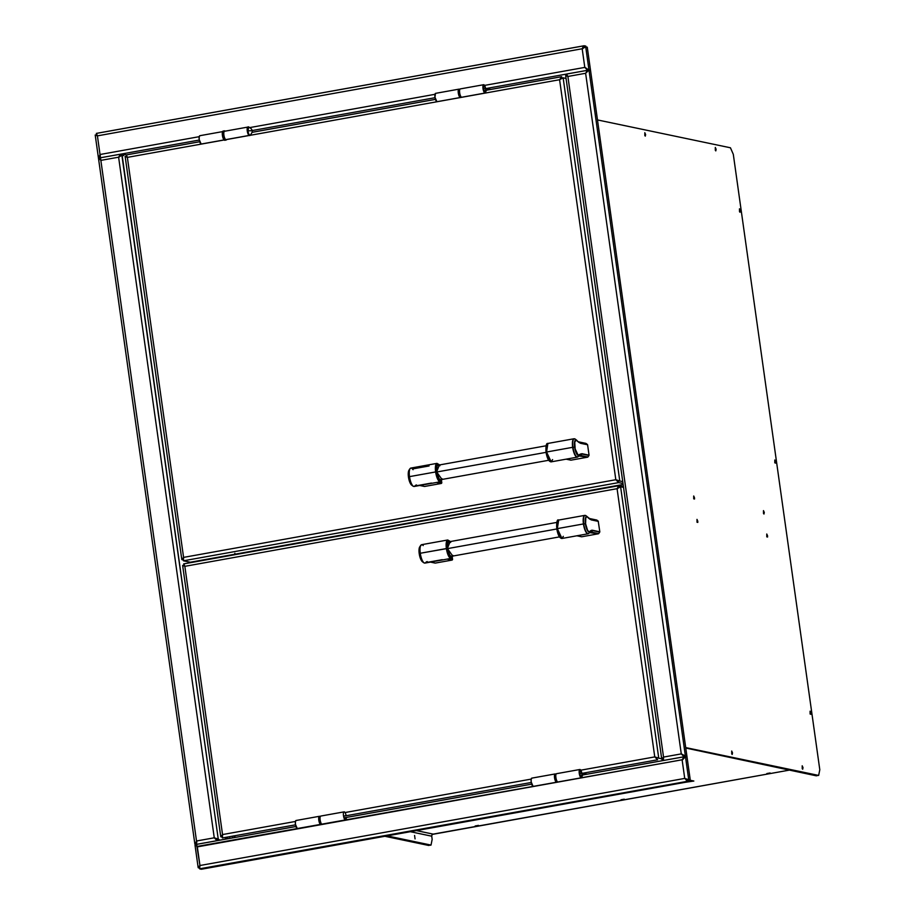 <?xml version="1.0" encoding="UTF-8"?>
<svg xmlns="http://www.w3.org/2000/svg" width="915" height="915" viewBox="0 0 915 915"><rect width="100%" height="100%" fill="white"/><g stroke="black" fill="none" stroke-linecap="round" stroke-linejoin="round"><path stroke-width="1.37" d="M817.53 775.634L685.701 747.589L818.65 775.428L685.758 748.035L816.409 775.84M432.532 834.366L789.222 770.144L433.15 834.114A1.796 1.693 -78.2 0 0 431.72 836.184L432.04 834.846M432.166 839.364L431.72 836.184L432.166 839.364L431.022 845.083L429.901 845.277L385.981 836.081L429.901 845.277M387.102 835.875L431.022 845.083L387.102 835.875M410.332 831.701L431.72 836.184L410.332 831.701M415.055 838.883L414.575 835.452L415.055 838.883M416.416 830.614L433.15 834.114L416.416 830.614M687.302 781.136L691.1 780.449L693.845 781.033L685.163 782.325M669.814 785.081L661.808 786.523M646.47 789.279L638.453 790.72M623.115 793.477L615.109 794.918M599.76 797.674L591.753 799.104M576.416 801.86L568.398 803.301M553.06 806.058L545.054 807.499M529.705 810.255L521.699 811.697M475.182 825.971L478.454 825.387L475.182 825.971M621.011 799.767L624.27 799.184L621.011 799.767M766.827 773.564L770.098 772.981L766.827 773.564M730.445 147.784L597.495 119.934L730.445 147.784L733.304 154.326L819.794 769.721L733.304 154.326L730.445 147.784M818.65 775.428L819.794 769.721L818.65 775.428M739.869 209.226L740.258 211.96M775.177 460.417L775.565 463.139M810.473 711.596L810.862 714.329M767.571 535.835L766.77 534.005L766.781 536.853L767.582 537.014L767.571 535.835M764.288 512.446L763.476 510.616L763.499 513.464L763.968 514.047L764.288 512.446M697.79 521.218L696.99 519.388L697.013 522.236L697.802 522.408L697.79 521.218M694.508 497.829L693.707 495.999L693.719 498.847L694.519 499.018L694.508 497.829M645.613 134.528L644.812 132.698L644.823 135.546L645.292 136.129L645.613 134.528M716.113 149.294L715.301 147.464L715.324 150.312L715.793 150.895L716.113 149.294M740.292 210.644L739.48 208.803L739.503 211.651L739.972 212.246L740.292 210.644M775.588 461.823L774.788 459.993L774.799 462.841L775.6 463.001L775.588 461.823M810.896 713.002L810.084 711.172L810.107 714.02L810.896 714.18L810.896 713.002M803.015 767.639L802.203 765.798L802.226 768.646L802.695 769.229L803.015 767.639M732.515 752.873L731.714 751.032L731.726 753.88L732.194 754.463L732.515 752.873M384.86 836.276L428.78 845.483L384.86 836.276M234.858 553.266L234.869 554.444L234.08 554.284M567.048 75.167L567.391 75.751M681.915 754.177L685.461 756.533L588.974 70.032L590.518 70.364L687.005 756.854L681.275 753.891L663.535 757.082L567.883 76.471L585.623 73.28L588.974 70.032L585.623 73.28L681.275 753.891L663.535 757.082L663.043 759.324L663.398 760.502L663.535 757.082L567.883 76.471L566.82 74.687L567.883 76.471L585.623 73.28L587.624 70.283L566.911 74.001L566.82 74.687M566.831 73.989L587.624 70.283L587.453 69.105L585.188 67.481L587.853 70.238L586.755 72.296L587.853 70.238L588.974 70.032L587.853 70.238L585.188 67.481L587.453 69.105M583.438 47.843L585.726 46.871L587.27 47.191L590.518 70.364L588.974 70.032L585.726 46.871L587.27 47.191L690.265 780.026L687.6 779.9L690.265 780.026L688.721 779.706L588.974 70.032L584.799 67.401L484.55 85.404L584.799 67.401L588.974 70.032L585.726 46.871L582.18 48.758L583.244 46.551L585.794 46.07L583.976 45.796M684.317 756.819L681.275 753.891L684.1 756.774L683.94 755.596L681.664 753.971L684.34 756.739L685.461 756.533L682.11 759.782L684.729 778.413L199.95 865.51L199.63 868.804L687.623 781.284L689.167 781.604L201.357 869.25L199.813 868.93L687.623 781.284L684.729 778.413L199.95 865.51L197.343 846.878L194.849 843.962L98.362 157.46M585.623 73.28L681.275 753.891M661.751 759.141L663.535 757.082M565.813 75.579L566.911 75.808M567.883 76.471L565.676 75.59M661.922 759.381L663.043 759.61M568.261 76.551L567.106 75.419M662.929 758.993L663.409 757.894M566.957 76.128L566.934 75.385M681.664 753.971L684.34 756.739L685.461 756.533L682.11 759.782L684.1 756.774L682.11 759.782L684.729 778.413L688.721 779.706L685.461 756.533L687.005 756.854L690.265 780.026L687.6 779.9L685.106 778.493L688.995 780.426L686.868 780.815M584.868 47.02L584.228 46.962M96.555 134.562L97.162 135.386M582.569 48.85L584.41 46.928L582.844 47.203L584.33 46.928M585.44 67.676L587.624 70.283L584.799 67.401L582.18 48.758L584.799 67.401M97.791 135.946L96.624 134.802L95.343 134.974M219.897 840.164L218.25 839.089L121.878 155.298L118.607 157.197L214.259 837.808L217.152 840.679L214.259 837.808L196.508 840.988L195.089 844.637L196.508 840.988L100.856 160.377L98.603 158.146L100.032 154.498L98.603 158.146L99.724 157.94L99.541 156.637L99.987 157.998L99.552 157.3M99.792 156.728L100.032 154.498L199.207 136.678L100.032 154.498L97.413 135.866L95.606 135.18M583.244 46.551L584.25 45.75L96.441 133.396L97.413 135.866L582.18 48.758L97.413 135.866L100.856 160.377L98.603 158.146L99.724 157.94L100.41 154.578L99.872 158.993L99.724 157.94L101.245 160.457L99.712 158.478M434.957 94.314L249.909 127.562L434.957 94.314M214.259 837.808L196.508 840.988L100.856 160.377L118.607 157.197L120.403 154.212L199.287 140.052L120.666 154.178L118.607 157.197L214.259 837.808L218.25 839.089L122.141 155.298L123.685 155.619L123.502 154.269L126.419 154.887M251.934 130.593L435.037 97.699L251.934 130.593M458.381 93.502L459.742 93.261L458.381 93.502M490.829 89.407L485.876 88.538L485.385 92.289L484.515 92.323L483.246 89.041L485.831 88.572L483.246 89.03L483.703 85.209L485.636 88.481L483.543 84.74L483.154 89.418L484.973 93.056L461.618 97.253A4.243 1.304 79.8 0 0 461.778 97.253A4.243 1.304 79.8 0 0 461.938 97.196M486.368 88.469L566.774 74.023L486.368 88.469M122.507 155.378L122.381 154.475L123.559 154.715L120.746 154.761M587.647 70.878L586.355 71.107M232.216 836.207L232.456 837.9L232.216 836.207M198.166 867.603L195.009 845.14L196.21 844.442L196.027 843.127L196.451 844.488L196.897 841.068L196.027 843.802M217.152 840.679L216.981 839.501L214.648 837.888L218.674 839.615L218.776 840.359M295.934 826.519L196.439 844.396L196.508 840.988L196.359 843.081M121.192 155.539L119.545 156.614M122.381 154.475L123.559 154.715M229.631 836.676L229.871 838.369M99.952 157.849L120.666 154.178L120.837 155.356L118.984 157.277M100.856 160.377L118.607 157.197M686.319 780.312L687.451 780.106L686.319 780.312M234.332 837.568L235.247 835.658L234.332 837.568M234.789 835.75L233.863 837.648M199.367 867.5L198.166 867.5L199.95 865.51L196.782 845.609M198.338 867.809L199.459 868.038L198.338 867.809M196.199 844.98L197.72 846.958L196.21 844.442L195.089 844.637L197.343 846.878L682.11 759.782L197.137 846.444M683.665 756.854L582.443 775.039M587.075 774.193L582.512 773.232L581.929 775.108L579.904 775.497M556.389 779.729L555.039 779.969M343.983 817.861L531.672 784.144L343.983 817.884M320.639 822.082L319.289 822.322L320.627 822.059M582.478 775.016L683.871 756.796L684.271 757.952L682.487 759.862L684.271 757.952M683.242 758.787L684.34 756.739L683.242 758.787M196.633 845.083L196.451 844.431M196.21 844.442L196.348 845.483L196.21 844.442M199.344 867.351L199.63 866.654M459.181 96.212L460.542 95.961M435.483 93.376L434.957 97.242L436.913 101.691A4.243 1.304 79.8 0 0 437.073 101.691A4.243 1.304 79.8 0 0 437.221 101.634L436.913 101.691A4.243 1.304 79.8 0 1 435.002 97.493A4.243 1.304 79.8 0 1 435.574 93.353A4.243 1.304 79.8 0 1 435.734 93.353M460.988 96.75A4.243 1.304 -100.2 0 1 460.428 97.493A4.243 1.304 -100.2 0 1 460.256 97.493A4.243 1.304 -100.2 0 1 458.346 93.296A4.243 1.304 -100.2 0 1 458.93 89.155A4.243 1.304 -100.2 0 1 459.09 89.155L459.09 89.155A4.243 1.304 -100.2 0 1 459.719 89.659M459.719 93.136L458.369 93.387M224.049 139.938L201.163 144.044A4.243 1.304 79.8 0 0 201.323 144.055A4.243 1.304 79.8 0 0 201.472 143.987L224.049 139.938M199.985 135.717A4.243 1.304 79.8 0 0 199.825 135.706A4.243 1.304 79.8 0 0 199.253 139.858A4.243 1.304 79.8 0 0 201.163 144.044L199.207 139.595L199.196 136.735L199.985 135.717M555.428 780.987L556.778 780.747M533.148 786.477A4.243 1.304 79.8 0 0 533.319 786.477A4.243 1.304 79.8 0 0 533.468 786.42L533.148 786.477A4.243 1.304 79.8 0 1 531.238 782.279A4.243 1.304 79.8 0 1 531.809 778.127A4.243 1.304 79.8 0 1 531.981 778.139L531.18 779.157L531.203 782.016L533.148 786.477M557.224 781.524A4.243 1.304 -100.2 0 1 556.663 782.279A4.243 1.304 -100.2 0 1 556.503 782.279A4.243 1.304 -100.2 0 1 554.593 778.082A4.243 1.304 -100.2 0 1 555.165 773.941A4.243 1.304 -100.2 0 1 555.325 773.941L555.325 773.941A4.243 1.304 -100.2 0 1 555.954 774.445M555.954 777.922L554.604 778.162M319.678 823.351L321.028 823.1M296.06 820.492A4.243 1.304 79.8 0 1 296.231 820.492L295.431 821.51L295.454 824.369L297.398 828.83A4.243 1.304 79.8 0 0 297.569 828.83A4.243 1.304 79.8 0 0 297.718 828.773L297.398 828.83A4.243 1.304 79.8 0 1 295.488 824.632A4.243 1.304 79.8 0 1 296.06 820.492L319.415 816.294A4.243 1.304 -100.2 0 1 319.575 816.294L319.575 816.294A4.243 1.304 -100.2 0 1 320.204 816.798M321.474 823.889A4.243 1.304 -100.2 0 1 320.913 824.632A4.243 1.304 -100.2 0 1 320.753 824.632A4.243 1.304 -100.2 0 1 318.843 820.435A4.243 1.304 -100.2 0 1 319.415 816.294M320.204 820.275L318.855 820.526M623.424 486.563L619.135 485.659L619.306 486.837L617.453 488.759M618.872 485.705L183.869 563.869L184.841 566.328L617.076 488.679L619.135 485.659M183.652 563.995L184.841 566.328L182.645 565.447L184.475 565.802M661.694 758.798L658.754 758.192L620.61 486.78L617.076 488.679L618.689 485.831M222.208 835.715L222.048 836.653L220.927 836.859L222.539 834.56L295.442 821.453L222.539 834.56L184.841 566.328L617.076 488.679L654.763 756.899L658.754 758.192L620.61 486.78L623.55 487.398M582.615 773.255L657.656 759.77L654.763 756.899L658.754 758.192L655.151 756.98M222.036 837.088L220.755 836.619L222.539 834.56L222.402 837.968L295.522 824.838M318.877 820.641L320.227 820.4M343.571 816.203L531.272 782.474M554.627 778.276L555.977 778.036M580.339 776.515L581.871 776.24L580.75 777.098L579.481 773.815L582.066 773.347M654.763 756.899L580.785 770.19L654.763 756.899L617.076 488.679M531.192 779.1L345.035 812.543L531.192 779.1M224.484 837.602L227.789 838.289L227.618 837.031M222.539 834.56L184.841 566.328M556.686 773.701A4.243 1.304 79.8 0 0 556.526 773.69A4.243 1.304 79.8 0 0 555.943 777.842A4.243 1.304 79.8 0 0 557.853 782.028L581.528 777.784L582.077 776.195A4.243 1.304 -100.2 0 1 581.368 777.842A4.243 1.304 -100.2 0 1 581.208 777.842L557.853 782.028A4.243 1.304 79.8 0 0 558.024 782.039A4.243 1.304 79.8 0 0 558.173 781.97M581.208 777.842A4.243 1.304 -100.2 0 1 579.298 773.644A4.243 1.304 -100.2 0 1 579.87 769.492A4.243 1.304 -100.2 0 1 580.03 769.504L579.241 770.521L579.252 773.381L581.208 777.842M581.871 773.267L580.03 769.504A4.243 1.304 -100.2 0 1 581.871 773.267L579.458 773.701M582.077 776.195L582.798 774.959M579.904 775.474L581.929 775.108L581.871 776.286M579.481 773.815L579.95 769.995L581.723 773.312M344.383 818.914L346.328 818.559A4.243 1.304 -100.2 0 1 345.618 820.195A4.243 1.304 -100.2 0 1 345.458 820.195L322.103 824.392A4.243 1.304 79.8 0 0 322.263 824.392A4.243 1.304 79.8 0 0 322.423 824.335M320.936 816.054A4.243 1.304 79.8 0 0 320.765 816.054A4.243 1.304 79.8 0 0 320.193 820.195A4.243 1.304 79.8 0 0 322.103 824.392L345.458 820.195A4.243 1.304 -100.2 0 1 343.537 815.997A4.243 1.304 -100.2 0 1 344.12 811.857A4.243 1.304 -100.2 0 1 344.28 811.857L344.28 811.857A4.243 1.304 -100.2 0 1 346.122 815.62L343.56 816.089M199.699 141.745L126.396 154.91L127.368 157.38L224.106 139.995L127.368 157.38L125.298 156.488L126.419 156.293L127.745 157.46M622.738 481.633L619.798 481.016L563.137 77.821L559.591 79.719L226.6 139.549L559.591 79.719L561.661 76.7L486.208 90.265M483.658 90.699L485.693 90.333L483.669 90.722M460.154 94.943L458.792 95.183L460.142 94.92M435.449 99.38L251.934 132.355M623.138 484.47L190.309 562.233L183.446 560.803L618.712 482.594L623.001 483.497M563.137 77.821L559.591 79.719L615.818 479.723L619.798 481.016L563.137 77.821L566.065 78.438M560.861 78.793L562.462 77.947M559.591 79.719L615.818 479.723L619.798 481.016L616.195 479.803L618.54 481.416L618.712 482.594L615.818 479.723L183.583 557.384L183.446 560.803L618.712 482.594L615.818 479.723L183.583 557.384L183.446 560.803M183.252 558.539L183.092 559.477L181.971 559.683L183.08 559.911L181.971 559.683L183.583 557.384L127.368 157.38L125.161 156.499M183.092 559.477L181.799 559.442L183.583 557.384L127.368 157.38M460.439 88.915A4.243 1.304 79.8 0 0 460.279 88.915A4.243 1.304 79.8 0 0 459.707 93.056A4.243 1.304 79.8 0 0 461.618 97.253L485.282 92.998L485.842 91.42A4.243 1.304 -100.2 0 1 485.133 93.056A4.243 1.304 -100.2 0 1 484.973 93.056A4.243 1.304 -100.2 0 1 483.051 88.858A4.243 1.304 -100.2 0 1 483.635 84.718A4.243 1.304 -100.2 0 1 483.795 84.718A4.243 1.304 -100.2 0 1 485.636 88.481M484.104 91.729L485.636 91.454M485.842 91.42L486.551 90.173M485.476 88.515L483.223 88.915M249.555 135.34A4.243 1.304 -100.2 0 1 249.383 135.42A4.243 1.304 -100.2 0 1 249.212 135.42L225.868 139.606A4.243 1.304 79.8 0 0 226.028 139.618A4.243 1.304 79.8 0 0 226.177 139.549M224.69 131.28A4.243 1.304 79.8 0 0 224.53 131.268A4.243 1.304 79.8 0 0 223.946 135.42A4.243 1.304 79.8 0 0 225.868 139.606L249.212 135.42A4.243 1.304 -100.2 0 1 247.302 131.222A4.243 1.304 -100.2 0 1 247.874 127.071A4.243 1.304 -100.2 0 1 248.045 127.082L248.045 127.082A4.243 1.304 -100.2 0 1 248.079 127.082M250.172 135.203A4.186 1.281 -100.2 0 1 247.954 130.845L247.427 130.994A3.74 1.144 79.8 0 0 249.383 134.894M251.717 130.696L247.954 130.845L251.717 130.696M247.393 130.982C247.256 127.608 247.713 126.281 248.777 127.025L247.954 130.845A4.186 1.281 79.8 0 0 250.241 135.157C252.083 132.789 252.654 131.348 251.968 130.822C252.277 129.69 251.213 128.42 248.777 127.025A4.186 1.281 -100.2 0 0 247.954 130.845L247.393 130.982C248.468 134.928 249.418 136.324 250.241 135.157M248.068 127.562A3.74 1.144 79.8 0 0 247.347 130.25M226.623 139.503A4.678 1.441 -100.2 0 1 226.108 140.041A4.678 1.441 -100.2 0 1 224.347 137.605A4.678 1.441 -100.2 0 1 223.66 132.664L222.311 132.904A4.678 1.441 79.8 0 0 222.986 137.856A4.678 1.441 79.8 0 0 224.747 140.281L226.108 140.041M224.45 130.845L223.1 131.085A4.678 1.441 79.8 0 0 222.311 132.904L223.66 132.664A4.678 1.441 -100.2 0 1 224.45 130.845A4.678 1.441 -100.2 0 1 225.124 131.165M546.049 452.353L436.958 471.957L546.049 452.353M411.498 484.984A7.903 2.425 -100.2 0 1 408.467 477.001A7.903 2.425 79.8 0 0 411.567 485.041C408.502 480.524 407.621 475.617 408.925 470.31A7.903 2.425 79.8 0 0 408.467 477.001L409.291 476.692A9.23 2.837 -100.2 0 1 409.817 468.869L410.869 468.068A9.344 2.871 79.8 0 0 409.508 476.635A9.344 2.871 79.8 0 0 414.175 486.471L440.287 481.782A9.344 2.871 -100.2 0 1 435.632 471.946L409.508 476.635L435.632 471.946L440.287 481.782L442.117 479.426M442.002 479.449L436.615 471.865L435.632 471.946L436.615 471.865L437.221 464.431L438.743 464.294L439.921 465.758M419.733 485.476L424.526 486.471L441.156 483.486L436.363 482.479L441.156 483.486A0.778 0.732 -78.2 0 0 441.773 482.594L439.006 482.011L441.773 482.594L441.533 480.878M429.066 465.975L412.436 468.96A23.378 7.183 79.8 0 0 413.077 469.692M442.151 478.808L441.064 480.821L439.406 480.009L436.89 473.524L436.615 471.865L439.394 464.957M438.823 465.3L437.484 465.426L436.924 466.867L436.947 471.934L438.891 478.305L439.909 479.586L441.247 479.46M410.869 468.068L436.981 463.367L435.632 471.946A9.344 2.871 -100.2 0 1 436.981 463.367L439.509 464.934M412.436 468.96A9.344 2.871 -100.2 0 0 410.778 468.08A9.344 2.871 -100.2 0 0 409.508 476.635A9.344 2.871 -100.2 0 0 414.095 486.483A9.344 2.871 -100.2 0 0 414.838 486.037A23.378 7.183 79.8 0 1 416.497 484.961A23.378 7.183 79.8 0 0 414.838 486.037L431.468 483.051M409.794 468.915A9.23 2.837 79.8 0 0 409.291 476.692A9.23 2.837 79.8 0 0 412.825 486.014M411.567 485.041L412.905 486.082A9.23 2.837 -100.2 0 1 409.291 476.692L408.467 477.001A7.903 2.425 -100.2 0 1 408.902 470.344M408.273 473.089A7.629 2.345 79.8 0 0 409.989 482.663M573.934 438.765A9.344 2.871 79.8 0 0 572.664 447.321A9.344 2.871 -100.2 0 1 574.025 438.754L547.902 443.443A9.344 2.871 79.8 0 0 546.552 452.021L572.664 447.321A9.344 2.871 79.8 0 0 577.251 457.168M546.827 444.599L546.552 452.021L547.902 443.443C546.312 442.974 545.683 445.88 546.026 452.182L547.719 458.324M552.603 459.582L551.207 461.846L546.552 452.021L572.664 447.321A9.344 2.871 -100.2 0 0 577.331 457.157L579.138 455.098A24.819 7.629 -100.2 0 1 581.86 453.977L580.796 455.51A23.481 7.217 79.8 0 0 578.223 456.574L578.223 456.574A9.23 2.837 -100.2 0 1 572.962 447.286L574.631 447.149L572.962 447.286A9.23 2.837 79.8 0 0 578.223 456.574L579.138 455.098A7.903 2.425 -100.2 0 1 574.631 447.149A7.903 2.425 -100.2 0 1 576.633 440.184A7.903 2.425 -100.2 0 1 577.113 440.664L576.13 439.921L577.113 440.664A24.819 7.629 -100.2 0 0 578.623 442.174A24.819 7.629 -100.2 0 0 580.316 443.032L575.97 440.149L574.757 442.265L575.158 448.979L578.074 455.064L581.929 453.691L589.054 455.178L587.59 444.77L580.465 443.283L587.441 444.518L580.316 443.032L578.886 441.945L585.875 443.375L578.875 441.934M570.537 460.039A0.778 0.732 -78.2 0 0 571.052 460.154L566.259 459.147L571.052 460.154L587.682 457.157L580.796 455.51L581.86 453.977L588.986 455.464L587.922 456.997L580.796 455.51L587.682 457.157L578.818 455.979L580.556 455.67A23.378 7.183 -100.2 0 0 579.653 455.647A23.378 7.183 -100.2 0 0 578.863 455.956M574.025 438.754L575.295 439.143A9.23 2.837 79.8 0 0 572.962 447.286A9.23 2.837 -100.2 0 1 575.215 439.086M578.623 441.876L586.012 443.432L587.441 444.518L580.316 443.032L578.886 441.945A23.481 7.217 79.8 0 1 577.937 441.568M546.678 444.77L545.889 450.569M548.279 459.467L549.446 460.931M546.552 452.021L546.026 452.17C547.113 458.484 548.84 461.709 551.207 461.846A9.344 2.871 79.8 0 1 546.552 452.021M546.072 452.204L549.801 461.137M556.823 528.973L447.721 548.577L556.823 528.973M442.242 559.671L425.601 562.656A23.378 7.183 79.8 0 1 427.259 561.581A23.378 7.183 79.8 0 0 425.601 562.656A9.344 2.871 -100.2 0 1 424.857 563.102A9.344 2.871 -100.2 0 1 420.282 553.255A9.344 2.871 79.8 0 0 424.937 563.091L451.061 558.39A9.344 2.871 -100.2 0 1 446.394 548.565L420.282 553.255A9.344 2.871 -100.2 0 1 421.552 544.7A9.344 2.871 -100.2 0 1 423.199 545.58M452.765 556.068L447.378 548.485L446.394 548.565L451.061 558.39L452.136 557.235M451.884 556.229A7.503 2.31 -100.2 0 1 451.461 556.457A7.503 2.31 -100.2 0 1 447.721 548.554A7.503 2.31 -100.2 0 1 448.808 541.669A7.503 2.31 -100.2 0 1 449.276 541.737M424.937 563.091L423.668 562.702A9.23 2.837 -100.2 0 1 420.054 553.312A9.23 2.837 -100.2 0 1 420.58 545.489A9.23 2.837 79.8 0 0 420.054 553.312L419.242 553.621L420.054 553.312A9.23 2.837 79.8 0 0 423.588 562.622M450.283 541.554L447.755 539.987L446.394 548.565A9.344 2.871 -100.2 0 1 447.755 539.987L421.632 544.688L419.688 546.93A7.903 2.425 79.8 0 0 419.242 553.621A7.903 2.425 -100.2 0 1 419.665 546.964M419.036 549.709A7.629 2.345 79.8 0 0 420.763 559.282M422.261 561.604A7.903 2.425 -100.2 0 1 419.242 553.621A7.903 2.425 79.8 0 0 422.33 561.661C419.264 557.144 418.384 552.237 419.688 546.93M435.037 563.034L430.496 562.085L435.288 563.091L451.918 560.106L447.126 559.099L451.918 560.106A0.778 0.732 -78.2 0 0 452.548 559.202L449.768 558.63L452.548 559.202L452.307 557.487M452.925 555.428L451.838 557.441L450.18 556.629L447.378 548.485L447.984 541.051L449.517 540.914L450.683 542.378M449.585 541.92L447.927 542.641L447.721 548.554L449.654 554.925L451.175 556.446L452.021 556.08M421.632 544.688A9.344 2.871 79.8 0 0 420.282 553.255L447.378 548.485L450.157 541.577M584.708 515.385A9.344 2.871 79.8 0 0 583.438 523.94A9.344 2.871 -100.2 0 1 584.788 515.374L558.676 520.063A9.344 2.871 79.8 0 0 557.315 528.63L583.438 523.94A9.344 2.871 79.8 0 0 588.013 533.788M563.331 536.35L561.982 538.466L557.315 528.63L558.676 520.063C557.132 519.034 556.514 521.95 556.789 528.79L558.482 534.943M557.601 521.218L556.835 528.813L560.575 537.757M588.7 518.187A23.481 7.217 79.8 0 0 589.66 518.565L587.876 517.284A7.903 2.425 79.8 0 0 587.338 516.758A7.903 2.425 79.8 0 0 585.406 523.769A7.903 2.425 -100.2 0 1 587.396 516.803L586.058 515.763A9.23 2.837 79.8 0 0 583.724 523.906A9.23 2.837 79.8 0 0 588.986 533.193L589.9 531.718A7.903 2.425 -100.2 0 1 585.406 523.769L583.724 523.906L585.406 523.769A7.903 2.425 79.8 0 0 589.9 531.718L592.691 530.3L599.817 531.798L598.216 521.138L591.09 519.64A24.819 7.629 -100.2 0 1 589.386 518.794A24.819 7.629 -100.2 0 1 587.956 517.375M589.443 518.508L596.489 519.995M589.66 518.565L596.786 520.052L598.216 521.138L591.09 519.64L589.66 518.565M591.227 519.892L598.353 521.39L591.227 519.892M587.99 517.501L586.744 516.769L585.806 517.776L585.6 523.769L587.544 530.208L588.837 531.684L589.946 531.443A7.629 2.345 -100.2 0 1 585.6 523.769A7.629 2.345 -100.2 0 1 587.99 517.501M592.691 530.3A25.094 7.709 79.8 0 0 589.946 531.443L589.9 531.718A24.819 7.629 -100.2 0 1 592.623 530.597L599.817 531.798L592.691 530.3M598.685 533.617L591.559 532.13L592.623 530.597L599.748 532.084L598.685 533.617M591.559 532.13A23.481 7.217 79.8 0 0 588.986 533.193L589.9 531.718A24.819 7.629 -100.2 0 1 592.623 530.597L591.559 532.13M588.917 533.273L588.986 533.193A9.23 2.837 -100.2 0 1 583.724 523.906A9.23 2.837 -100.2 0 1 585.989 515.705M581.3 536.659A0.778 0.732 -78.2 0 0 581.814 536.762L577.022 535.767L581.814 536.762L598.444 533.777L589.592 532.599A23.378 7.183 -100.2 0 1 590.415 532.267A23.378 7.183 -100.2 0 1 591.319 532.29L589.592 532.599M556.812 523.025L556.64 524.238M556.595 525.633L556.835 528.813M559.042 536.087L560.22 537.551M588.963 533.228L588.093 533.777A9.344 2.871 -100.2 0 1 583.438 523.94L557.315 528.63A9.344 2.871 79.8 0 0 561.982 538.466C559.614 538.329 557.887 535.103 556.789 528.79M661.751 759.21L565.664 75.579M662.929 759.05L662.757 757.769M95.206 135.008L98.362 157.472M96.338 133.396L584.125 45.75M96.384 134.837L96.487 135.534M120.517 154.178L99.952 157.872M196.439 844.373L295.922 826.497M555.028 779.946L556.377 779.706M199.173 866.185L199.344 867.431M437.073 101.691L460.428 97.493M458.93 89.155L435.574 93.353M224.678 139.858L201.323 144.055M223.18 131.508L199.825 135.706M533.319 786.477L556.663 782.279M555.165 773.941L531.809 778.127M297.569 828.83L320.913 824.632M183.766 563.857L619.009 485.659M220.755 836.687L182.634 565.436M558.024 782.039L581.368 777.842M556.526 773.69L579.87 769.492M322.263 824.392L345.618 820.195M320.765 816.054L344.12 811.857M126.293 154.91L199.687 141.722M251.945 132.332L435.437 99.358M486.242 90.23L561.535 76.7M125.161 156.476L126.362 156.282M562.794 77.844L561.913 78.027M181.799 559.511L125.149 156.476M461.778 97.253L485.133 93.056M460.279 88.915L483.635 84.718M226.028 139.618L249.383 135.42M247.874 127.071L224.53 131.268M440.218 479.769L548.68 460.279M546.083 445.788L437.622 465.278M408.925 470.31L409.817 468.869M412.905 486.082L414.175 486.471M566.122 459.17L570.777 460.142M578.749 441.876L585.875 443.375M577.285 441.133L578.623 442.174M576.633 440.184L575.295 439.143M577.331 457.157L551.207 461.846M450.992 556.389L559.454 536.899M448.384 541.897L556.846 522.408M452.879 556.046L451.061 558.39M423.668 562.702L422.33 561.661M435.163 563.091L430.427 562.096M588.048 517.753L589.386 518.794M586.058 515.763L584.788 515.374M576.885 535.79L581.551 536.762M588.093 533.777L561.982 538.466"/></g></svg>
